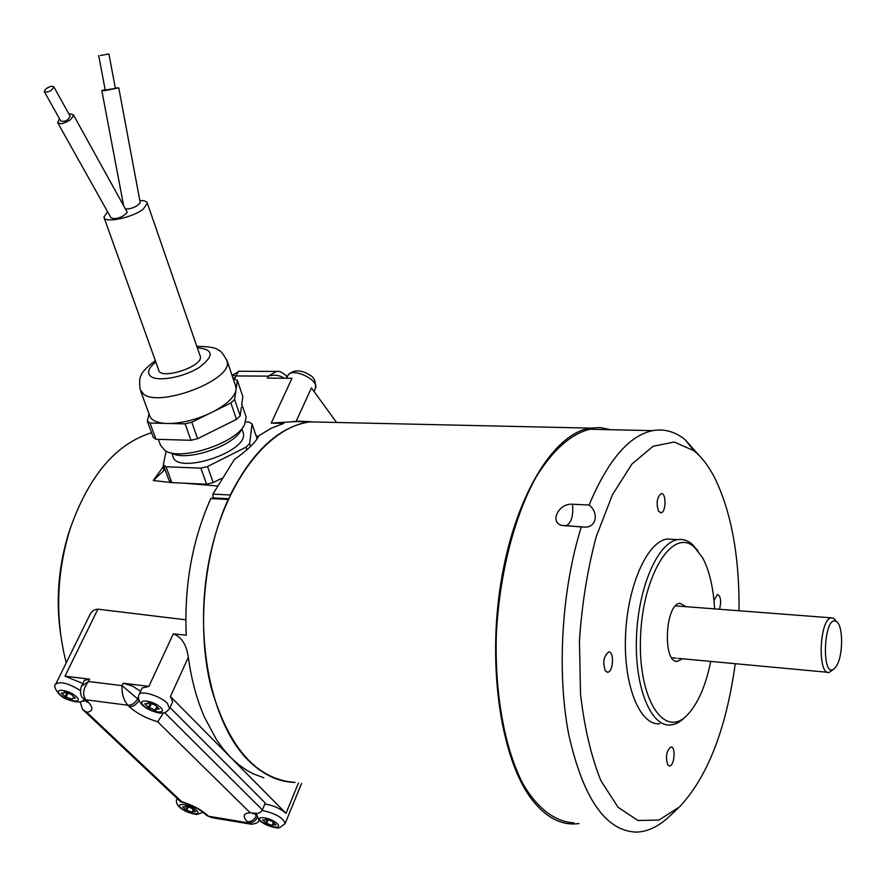 <?xml version="1.0" encoding="UTF-8"?>
<svg xmlns="http://www.w3.org/2000/svg" width="886" height="886" viewBox="0 0 886 886"><rect width="100%" height="100%" fill="white"/><g stroke="black" fill="none" stroke-linecap="round" stroke-linejoin="round"><path stroke-width="1.33" d="M296.046 421.559L271.205 423.098L283.797 423.386L271.26 428.248L258.9 435.69C255.954 442.036 247.759 449.999 234.303 459.579L212.895 494.111L230.282 494.986C252.632 450.996 279.112 426.62 309.735 421.869L309.746 421.869C267.395 427.152 223.726 483.789 208.886 561.458C193.879 639.016 211.488 723.497 247.892 759.966C262.466 774.53 278.215 782.017 295.138 782.438C256.774 779.68 228.776 748.072 211.145 687.591C196.526 629.226 203.503 553.639 228.189 499.46L210.79 498.574C192.284 540.006 184.1 585.546 186.259 635.184L173.291 633.867L148.903 686.362L142.125 688.012M309.834 421.869L328.739 422.29L309.834 421.869M221.312 478.473L213.216 482.582L206.604 484.199L171.818 482.615L153.234 480.511L164.098 470.366L162.924 467.177L153.234 480.511M217.07 485.949L184.177 483.18M256.497 437.019L258.269 437.008M170.887 482.039L169.115 480.622L163.323 464.807L166.125 451.218M164.752 468.716L164.098 470.366M336.547 422.467L311.429 387.891L296.245 421.116L310.908 421.714M310.964 421.725L312.071 421.913M151.584 432.767C115.767 443.853 88.545 476.092 69.916 529.474C56.914 572.411 55.198 614.862 64.767 656.825L66.284 662.717M185.805 619.812L97.859 609.169C94.259 609.225 91.546 611.207 89.707 615.117L55.818 683.992C60.68 681.19 68.875 683.394 80.427 690.593M162.924 467.177L163.478 465.216M258.712 436.133L256.187 436.122M210.79 498.574L213.172 497.921L212.895 494.111M142.17 687.924L139.024 694.668C140.575 689.917 160.466 695.964 167.31 703.307L169.603 708.512L172.681 701.745L170.422 696.507L230.748 757.497L223.294 749.102L216.35 739.445L204.389 717.04C196.725 699.419 191.376 679.507 188.341 657.301L187.278 652.063C185.096 642.638 180.434 636.569 173.291 633.867M298.471 782.936L286.012 813.37L230.748 757.497L238.633 764.607L246.873 770.388L253.673 774.032L263.873 777.786M213.172 497.921L228.544 498.707M60.625 634.509C55.718 600.21 58.421 566.353 68.72 532.951L71.024 526.074M190.966 440.309L185.108 423.862L191.819 422.201L197.644 438.659L190.966 440.309L155.958 439.268L153.267 437.374L147.331 421.182L150.011 423.032L155.958 439.268M185.108 423.862L169.425 423.497C182.106 423.143 195.374 419.853 209.229 413.629L191.819 422.201M236.496 419.377L230.892 402.964L234.613 399.497L240.184 415.888L236.496 419.377L197.644 438.659M230.892 402.964L213.637 411.458C226.362 404.581 233.76 397.736 235.842 390.925L234.613 399.497M241.668 405.013L242.819 396.518L237.359 380.382L233.151 378.676M237.359 380.382L236.152 388.766L235.41 385.332M140.708 391.091L149.479 415.113C150.764 419.92 156.102 422.688 165.472 423.397L150.011 423.032M147.331 421.182L149.025 413.862M171.873 453.178L172.87 455.936C175.362 475.738 249.199 451.771 243.262 433.132L242.731 431.593M245.787 421.98L249.143 422.046L252.045 423.851L249.63 443.642L245.998 447.175L207.523 466.523L200.889 468.151L166.025 466.767L163.323 464.807M250.572 446.411L249.63 443.642M252.045 423.851L257.128 438.891M213.216 482.582L207.523 466.523M245.998 447.175L246.895 449.8M171.818 482.615L166.025 466.767M200.889 468.151L206.604 484.199M241.369 407.195L240.184 415.888M214.955 430.064L219.34 427.894M171.375 439.722L175.328 439.844M243.539 426.365L241.114 430.219C233.14 446.533 185.207 462.171 171.386 452.923M158.339 439.345L160.377 444.949L165.073 450.664C180.478 461.318 235.41 443.498 244.425 424.959L246.186 417.162L245.555 415.301M165.472 423.397L169.425 423.497M209.229 413.629L213.637 411.458M235.842 390.925L236.152 388.766M271.205 423.098L292.015 378.3L267.328 378.123L268.27 376.14L236.019 375.93L235.078 377.89L232.885 377.879M285.846 375.243L286.344 375.919C282.556 372.297 279.234 370.802 276.388 371.433L268.27 376.14C274.128 374.457 279.478 375.166 284.317 378.244M239.342 371.256L232.088 375.387L236.019 375.93L238.389 371.256L278.282 371.444M286.012 813.37C280.22 808.409 273.165 805.285 264.825 804.023M84.403 680.426L89.619 679.152L88.478 681.511L122.046 685.631L123.176 683.239L148.903 686.362M123.176 683.239L132.49 686.085L140.608 691.268M164.563 712.577L262.378 809.904L265.246 803.015L170.034 707.56M82.907 683.516L64.999 676.162L89.619 679.152M163.489 712.809L157.708 721.802C146.002 718.269 136.522 713.208 129.267 706.618L127.839 705.223L85.92 699.785L87.371 701.169C93.584 707.549 93.384 711.248 86.795 712.278L82.52 709.343L80.117 701.889M262.378 809.904L260.44 812.274L257.604 813.492L250.195 812.772L157.708 721.802M86.795 712.278L181.63 801.642L180.689 801.797L83.583 710.35M84.458 680.304L81.7 685.985C80.814 686.229 79.064 695.898 83.262 698.401L85.92 699.785C82.177 694.879 83.029 688.787 88.478 681.511L81.612 686.174M138.36 697.204L137.607 698.821L122.046 685.631C121.659 693.638 123.597 700.173 127.839 705.223C131.914 705.278 135.17 703.152 137.607 698.821L138.67 699.862M259.089 820.126C258.535 822.441 255.921 823.803 251.225 824.235L247.382 821.721C242.243 816.294 243.185 813.304 250.195 812.772M250.461 824.102L211.92 817.689L208.454 816.227L248.578 822.895C252.145 823.138 255.024 821.422 257.239 817.756M104.16 217.812L158.672 369.938C159.768 380.626 203.481 366.527 200.336 356.515L200.048 355.707M100.506 55.497L108.912 53.924L100.506 55.497M51.831 86.175L53.869 86.872C51.576 91.025 48.409 92.62 44.344 91.668C44.854 89.165 47.346 87.337 51.831 86.175M98.7 55.585L105.212 90.062L115.379 88.401M70.027 116.033L70.171 116.287C67.956 120.474 64.822 122.058 60.757 121.028L44.488 91.922M115.291 87.924L118.768 87.88L104.847 90.616L101.824 90.616L105.124 89.597M68.72 113.674L73.317 114.715C72.53 118.957 68.421 121.991 61.001 123.841L57.623 122.622L59.44 118.68M140.209 202.595L140.243 202.783C136.998 206.438 132.656 208.509 127.219 208.974L125.369 208.897M57.867 123.043L110.96 217.779L114.084 218.709C119.92 218.144 124.306 215.985 127.23 212.252L127.052 211.931M107.549 211.71L103.928 217.17C104.005 223.56 132.302 217.845 143.178 209.174L147.375 203.304C146.954 201.399 144.429 200.469 139.822 200.513M123.287 203.824L122.678 204.024M148.372 707.316L155.947 710.317L155.87 709.154L159.214 709.033L155.249 705.09L147.995 702.443L148.084 703.617L144.761 703.75L148.372 707.316M265.656 822.917L272.622 825.697L272.655 824.877L275.978 824.877L272.644 821.577L265.955 819.085L265.933 819.915L262.621 819.927L265.656 822.917M65.01 696.551L72.32 699.453L72.165 698.268L75.221 698.179L71.146 694.336L64.157 691.767L64.335 692.985L61.3 693.062L65.01 696.551M185.783 809.826L192.528 812.517L192.483 811.654L195.551 811.676L192.118 808.431L185.65 806.027L185.695 806.902L182.649 806.88L185.783 809.826M187.444 807.046L186.104 810.114M192.915 810.07L191.941 812.296M187.998 807.334L186.691 810.336M67.092 693.395L65.387 696.905M72.165 698.268L71.688 699.22M67.724 693.649L66.018 697.138M267.339 819.882L265.966 823.227M273.043 822.972L272.013 825.464M267.915 820.214L266.575 823.448M150.487 703.883L148.737 707.67M156.512 707.382L155.283 710.074M151.118 704.171L149.402 707.914M836.783 665.486C843.306 654.754 843.173 625.483 836.55 621.695C823.537 612.591 820.746 681.578 834.656 668.365L836.783 665.486M834.546 668.476L829.185 672.43C817.102 675.597 819.417 618.35 831.4 617.852L834.014 618.528L836.439 621.562M682.187 658.763L677.69 661.255C662.396 664.367 664.854 603.665 680.038 603.322L686.019 606.688M714.57 608.881C713.374 587.551 709.376 570.484 702.565 557.693L694.303 547.061C672.972 527.092 642.793 574.206 640.545 636.635C637.743 699.132 664.356 739.799 687.514 714.792C697.991 703.606 705.732 685.808 710.749 661.421M686.739 715.545L685.133 717.117C680.348 721.935 675.453 724.538 670.436 724.958C650.712 727.029 634.343 686.561 636.502 636.547C638.396 586.554 658.209 541.999 677.945 539.618C682.973 538.898 687.702 540.427 692.132 544.192L698.057 550.937M659.782 723.74C639.891 725.789 623.379 685.432 625.527 635.583C627.41 585.768 647.356 541.379 667.258 539.02L673.858 539.386M667.734 764.751L669.572 765.914C674.523 766.08 675.963 746.233 670.946 746.976C666.438 750.752 665.375 756.677 667.734 764.751M605.293 670.791L607.674 672.23C613.4 672.142 614.408 650.966 608.638 652.03C603.698 655.994 602.591 662.241 605.293 670.791M658.486 511.089L661.022 512.806C666.239 512.407 666.383 492.295 661.155 493.624C656.969 497.212 656.083 503.038 658.486 511.089M719.532 609.258C721.492 601.195 720.794 596.256 717.438 594.451L713.95 600.464M739.046 610.753C739.478 556.319 731.349 511.997 714.67 477.787C708.59 466.025 701.668 457.01 693.893 450.708L674.235 442.014L653.104 446.256L631.962 464.02L612.436 494.753L596.223 536.672C587.529 569.277 581.936 603.953 579.444 640.678L580.507 693.948C584.406 727.639 591.195 756.522 600.852 780.588L618.051 807.268L637.953 820.48L658.929 820.071L679.462 806.924C707.571 777 726.155 729.256 735.247 663.692M678.355 807.977L669.894 815.917C659.051 826.317 647.854 831.721 636.325 832.131C605.581 831.024 583.021 798.319 568.635 734.04C556.63 671.666 561.779 588.758 581.327 526.937L584.084 527.037C596.566 528.211 599.124 512.651 589.112 505.02C607.807 460.41 628.971 435.624 652.594 430.651C664.19 428.558 675.032 431.582 685.133 439.711L700.239 456.633M581.327 526.937L561.192 525.309C549.276 521.201 559.531 502.805 572.533 504.245L589.112 505.02M573.929 822.85C555.433 821.876 537.78 808.907 523.249 784.376C504.743 749.135 494.532 693.838 496.359 634.31C499.361 574.671 514.157 516.959 535.665 477.842C552.299 450.31 571.149 433.797 589.877 429.234L606.212 429.61M610.476 429.699L600.287 427.561L589.788 428.115C553.241 434.074 514.578 496.825 500.856 582.977C486.968 669.008 501.675 762.06 533.029 800.933C545.566 816.46 559.132 824.146 573.751 824.002L579.001 823.603M188.341 657.301L170.422 696.507M97.859 609.169L64.999 676.162M226.617 359.461L227.403 362.939C229.374 381.135 159.635 407.305 143.632 394.192L140.121 389.475C139.257 381.423 139.623 376.749 141.217 375.442C141.572 372.552 146.268 367.59 155.316 360.58M155.814 361.964C148.128 368.255 146.589 373.15 151.196 376.672C158.893 381.921 184.41 376.993 199.439 367.28C214.379 355.851 213.659 349.339 197.29 347.733M287.142 377.004L286.344 375.919L286.765 377.813M81.889 701.18L85.798 700.837M254.636 813.747L256.53 816.061M247.382 821.721C251.259 821.92 254.26 819.971 256.364 815.884L256.442 815.696M181.63 801.642C192.395 805.02 200.934 809.505 207.235 815.065L208.454 816.227L205.242 814.223M138.892 700.505C136.422 704.669 133.21 706.707 129.267 706.618M87.371 701.169L83.871 698.976M207.235 815.065L204.633 813.636C199.029 808.874 191.121 804.942 180.91 801.852M160.731 707.615C153.588 700.438 136.067 698.234 143.443 705.378C150.531 712.455 167.941 714.747 160.731 707.615M260.794 821.012C266.741 826.948 283.387 829.728 277.329 823.725C271.349 817.723 254.592 814.998 260.794 821.012M262.112 810.435C275.457 813.326 283.132 817.712 285.137 823.615L279.599 827.723C279.112 828.742 265.922 826.782 258.9 819.938L256.32 813.702M314.032 391.479L315.361 388.555C320.234 380.061 291.35 366.549 287.773 375.653L287.717 375.786M76.429 696.739C69.086 689.74 52.639 687.658 60.193 694.646C67.48 701.557 83.838 703.705 76.429 696.739M180.977 807.855C187.112 813.691 202.828 816.316 196.57 810.424C190.39 804.532 174.586 801.963 180.977 807.855M572.533 504.245C573.563 515.929 571.293 523.194 565.722 526.04L565.379 526.074M292.302 421.481L309.735 421.869M301.561 783.39L285.137 823.615M68.72 532.951L69.916 529.474M241.867 429.034L243.262 433.132M241.778 404.138L246.186 417.162M196.825 346.36C209.251 346.448 216.516 347.777 218.632 350.347C220.47 350.335 223.361 354.012 227.292 361.355L236.019 387.149M253.739 813.68L252.565 813.492M85.344 700.372L87.072 702.188M211.92 817.689L206.471 815.386M115.379 88.423L108.912 53.924M70.171 116.287L53.869 86.872M140.243 202.783L118.768 87.88M123.652 205.785L101.835 90.66M127.23 212.252L73.317 114.715M147.375 203.304L200.336 356.515M169.603 708.512C167.144 711.17 164.962 714.902 155.626 712.089C137.662 706.74 137.474 696.806 139.024 694.668M286.555 378.256L287.773 375.653C294.673 366.848 306.246 372.674 308.638 374.468C313.865 376.583 316.114 381.279 315.361 388.555M84.314 699.408C82.132 702.797 76.473 702.797 67.347 699.419C58.941 697.038 52.163 685.753 55.818 683.992M177.012 798.74C175.738 801.465 176.502 804.2 179.304 806.958C183.014 810.579 188.807 813.093 196.692 814.5L203.16 812.418M187.19 806.902L186.005 809.627M186.016 806.171L185.695 806.902M193.115 810.225L192.483 811.654M66.705 693.206L65.143 696.396M64.811 692.01L64.335 692.985M267.14 819.76L265.933 822.673M266.232 819.196L265.933 819.915M273.32 823.238L272.655 824.877M150.144 703.694L148.571 707.106M148.538 702.642L148.084 703.617M156.634 707.482L155.87 709.154M836.55 621.695L834.014 618.528M677.845 658.353L827.712 672.297M675.586 605.88L831.4 617.852M671.754 657.789L676.151 658.198M677.69 661.255L675.808 661.078M694.303 547.061L692.132 544.192M677.945 539.618L667.258 539.02M669.019 765.836L669.572 765.914M606.921 672.153L607.674 672.23M660.314 512.772L661.022 512.806M693.893 450.708L685.133 439.711M584.084 527.037L561.192 525.309M652.594 430.651L589.877 429.234M589.788 428.115L309.746 421.869"/></g></svg>
